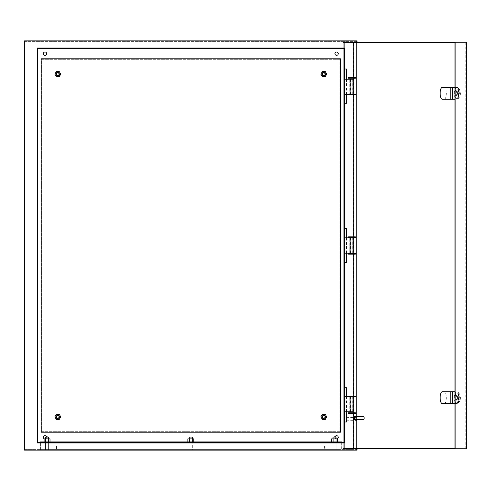<?xml version="1.0" encoding="UTF-8"?>
<svg xmlns="http://www.w3.org/2000/svg" width="491" height="491" viewBox="0 0 491 491"><rect width="100%" height="100%" fill="white"/><g stroke="black" fill="none" stroke-linecap="round" stroke-linejoin="round"><path stroke-width="0.37" stroke-dasharray="2.46 1.84" d="M352.986 79.198L344.473 79.198L344.473 94.542L344.473 79.198M350.114 94.082L350.114 94.542L351.12 94.542L350.022 94.542L352.986 94.542L349.254 94.542L349.254 79.198L349.254 94.542L344.473 94.542M350.095 94.542L350.095 79.198M352.986 411.802L344.473 411.802L344.473 396.458L344.473 411.802M350.114 396.918L350.114 396.458L352.986 396.458L349.254 396.458L349.254 411.802L349.254 396.458L344.473 396.458M350.022 396.458L350.028 411.802L350.022 396.458M350.095 396.458L350.095 411.802M352.986 253.172L344.473 253.172L344.473 237.828L344.473 253.172M352.986 237.828L349.254 237.828L349.254 253.172L349.254 237.828L344.473 237.828M350.022 237.828L350.028 253.172L350.022 237.828M350.095 237.828L350.095 253.172M335.826 436.818L333.266 436.818M333.015 437.076L336.083 437.076M192.337 437.076L189.268 437.076L192.337 437.076L190.803 437.076L192.337 437.076L192.337 449.609L190.803 449.609L192.337 449.609L190.803 449.609L192.337 449.609L192.337 438.862M47.056 436.818L45.522 437.076L48.591 437.076L47.056 436.818M346.315 418.915L346.315 417.632L346.315 418.915M346.566 418.915L346.566 417.381L346.566 418.915M47.056 449.609L48.591 449.609L47.056 449.609M334.549 449.609L336.083 449.609L334.549 449.609M356.546 418.915L356.546 417.381L356.546 418.915M325.337 74.135A1.534 1.534 0 0 0 323.802 72.6A1.534 1.534 0 0 0 322.268 74.135A1.534 1.534 0 0 0 323.802 75.669A1.534 1.534 0 0 0 325.337 74.135M59.337 74.135A1.534 1.534 0 0 0 57.803 72.6A1.534 1.534 0 0 0 56.269 74.135A1.534 1.534 0 0 0 57.803 75.669A1.534 1.534 0 0 0 59.337 74.135M59.337 416.865A1.534 1.534 0 0 0 57.803 415.331A1.534 1.534 0 0 0 56.269 416.865A1.534 1.534 0 0 0 57.803 418.4A1.534 1.534 0 0 0 59.337 416.865M325.337 416.865A1.534 1.534 0 0 0 323.802 415.331A1.534 1.534 0 0 0 322.268 416.865A1.534 1.534 0 0 0 323.802 418.4A1.534 1.534 0 0 0 325.337 416.865M44.374 438.862A1.663 1.663 0 0 0 46.596 436.818M43.349 437.328A1.663 1.663 0 0 0 45.012 438.991A1.663 1.663 0 0 0 46.676 437.328A1.663 1.663 0 0 0 45.012 435.664A1.663 1.663 0 0 0 43.349 437.328M335.009 436.818A1.663 1.663 0 0 0 337.231 438.862M334.93 437.328A1.663 1.663 0 0 0 336.593 438.991A1.663 1.663 0 0 0 338.256 437.328A1.663 1.663 0 0 0 336.593 435.664A1.663 1.663 0 0 0 334.93 437.328M334.93 53.672A1.663 1.663 0 0 0 336.593 55.336A1.663 1.663 0 0 0 338.256 53.672A1.663 1.663 0 0 0 336.593 52.009A1.663 1.663 0 0 0 334.93 53.672M43.349 53.672A1.663 1.663 0 0 0 45.012 55.336A1.663 1.663 0 0 0 46.676 53.672A1.663 1.663 0 0 0 45.012 52.009A1.663 1.663 0 0 0 43.349 53.672M190.803 449.609L189.268 449.609L190.803 449.609M25.059 449.609L356.546 449.609L25.059 449.609L25.059 41.391L25.059 449.609M325.085 449.609L56.52 449.609L325.085 449.609L325.085 446.024L56.52 446.024L325.085 446.024L325.085 449.609M356.546 41.391L356.546 449.609L356.546 41.391L25.059 41.391L356.546 41.391M357.055 42.158L357.055 448.842M344.473 48.044L344.473 442.956L37.132 442.956L37.132 48.044L344.473 48.044M24.55 40.882L24.55 450.118L357.055 450.118L357.055 40.882L24.55 40.882M324.569 450.118L57.036 450.118L324.569 450.118L324.569 446.024L57.036 446.024L324.569 446.024L324.569 450.118M343.958 48.554L343.958 442.446L37.647 442.446L37.647 48.554L343.958 48.554M57.036 450.118L57.036 446.024L57.036 450.118M47.056 437.076L45.522 437.076L47.056 437.076M190.803 437.076L189.268 437.076L190.803 437.076M56.52 446.024L56.52 449.609L56.52 446.024M55.753 416.865A2.044 2.044 0 0 0 57.803 418.915A2.044 2.044 0 0 0 59.847 416.865A2.044 2.044 0 0 0 57.803 414.821A2.044 2.044 0 0 0 55.753 416.865A2.044 2.044 0 0 0 57.803 418.915A2.044 2.044 0 0 0 59.847 416.865A2.044 2.044 0 0 0 57.803 414.821A2.044 2.044 0 0 0 55.753 416.865M321.758 416.865A2.044 2.044 0 0 0 323.802 418.915A2.044 2.044 0 0 0 325.852 416.865A2.044 2.044 0 0 0 323.802 414.821A2.044 2.044 0 0 0 321.758 416.865A2.044 2.044 0 0 0 323.802 418.915A2.044 2.044 0 0 0 325.852 416.865A2.044 2.044 0 0 0 323.802 414.821A2.044 2.044 0 0 0 321.758 416.865M321.758 74.135A2.044 2.044 0 0 0 323.802 76.179A2.044 2.044 0 0 0 325.852 74.135A2.044 2.044 0 0 0 323.802 72.085A2.044 2.044 0 0 0 321.758 74.135A2.044 2.044 0 0 0 323.802 76.179A2.044 2.044 0 0 0 325.852 74.135A2.044 2.044 0 0 0 323.802 72.085A2.044 2.044 0 0 0 321.758 74.135M55.753 74.135A2.044 2.044 0 0 0 57.803 76.179A2.044 2.044 0 0 0 59.847 74.135A2.044 2.044 0 0 0 57.803 72.085A2.044 2.044 0 0 0 55.753 74.135A2.044 2.044 0 0 0 57.803 76.179A2.044 2.044 0 0 0 59.847 74.135A2.044 2.044 0 0 0 57.803 72.085A2.044 2.044 0 0 0 55.753 74.135M41.176 58.785L41.176 432.215L340.429 432.215L340.429 58.785L41.176 58.785M339.919 59.294L41.686 59.294L41.686 431.706L339.919 431.706L339.919 59.294L41.686 59.294L41.686 431.706L339.919 431.706L339.919 59.294M350.746 77.51L352.219 77.51L350.746 77.51M350.746 78.222L352.219 78.222L350.746 78.222M355.361 78.222L353.612 78.222L353.612 77.51L348.561 77.51M353.612 78.222L348.561 78.222M355.361 77.51L353.612 77.51M350.746 94.082L352.219 94.082L350.746 94.082M350.746 94.8L352.219 94.8L350.746 94.8M355.361 94.8L353.612 94.8L353.612 94.082L348.561 94.082L348.561 94.542M353.612 94.8L348.561 94.8M355.361 94.082L353.612 94.082M351.495 413.49L350.022 413.49L351.495 413.49M351.495 412.778L350.022 412.778L351.495 412.778M355.361 412.778L353.612 412.778L353.612 413.49L348.561 413.49M353.612 412.778L348.561 412.778M355.361 413.49L353.612 413.49M351.495 396.918L350.022 396.918L351.495 396.918M351.495 396.2L350.022 396.2L351.495 396.2M355.361 396.2L353.612 396.2L353.612 396.918L348.561 396.918L348.561 396.458M353.612 396.2L348.561 396.2M355.361 396.918L353.612 396.918M460.214 397.685A3.578 1.228 90 0 1 458.993 401.264A3.578 1.228 90 0 1 457.765 397.685A3.578 1.228 90 0 1 458.993 394.101A3.578 1.228 90 0 1 460.214 397.685M458.772 397.685A3.578 1.228 90 0 1 457.551 401.264A3.578 1.228 90 0 1 456.323 397.685A3.578 1.228 90 0 1 457.551 394.101A3.578 1.228 90 0 1 458.772 397.685M460.214 93.315A3.578 1.228 90 0 1 458.993 96.899A3.578 1.228 90 0 1 457.765 93.315A3.578 1.228 90 0 1 458.993 89.736A3.578 1.228 90 0 1 460.214 93.315M458.772 93.315A3.578 1.228 90 0 1 457.551 96.899A3.578 1.228 90 0 1 456.323 93.315A3.578 1.228 90 0 1 457.551 89.736A3.578 1.228 90 0 1 458.772 93.315M457.594 93.315A4.094 1.399 90 0 1 459.502 89.503A4.094 1.399 90 0 1 460.392 93.315A4.094 1.399 90 0 1 459.502 97.126A4.094 1.399 90 0 1 457.594 93.315M459.318 93.315A5.88 2.013 -90 0 0 458.042 87.834A5.88 2.013 -90 0 0 457.305 87.435A5.88 2.013 -90 0 0 455.298 93.315A5.88 2.013 -90 0 0 457.305 99.2A5.88 2.013 -90 0 0 458.042 98.795A5.88 2.013 -90 0 0 459.318 93.315M457.594 397.685A4.094 1.399 90 0 1 459.502 393.874A4.094 1.399 90 0 1 460.392 397.685A4.094 1.399 90 0 1 459.502 401.497A4.094 1.399 90 0 1 457.594 397.685M459.318 397.685A5.88 2.013 -90 0 0 458.042 392.205A5.88 2.013 -90 0 0 457.305 391.8A5.88 2.013 -90 0 0 455.298 397.685A5.88 2.013 -90 0 0 457.305 403.565A5.88 2.013 -90 0 0 458.042 403.166A5.88 2.013 -90 0 0 459.318 397.685M442.164 391.8L444.33 391.8A5.88 2.013 90 0 1 446.344 397.685A5.88 2.013 90 0 1 444.33 403.565L442.164 403.565M454.335 397.685A5.88 2.013 90 0 1 456.348 391.8A5.88 2.013 90 0 1 458.361 397.685A5.88 2.013 90 0 1 456.348 403.565A5.88 2.013 90 0 1 454.335 397.685M454.813 397.685A5.88 2.013 90 0 1 456.826 391.8A5.88 2.013 90 0 1 458.84 397.685A5.88 2.013 90 0 1 456.826 403.565A5.88 2.013 90 0 1 454.813 397.685M442.164 87.435L444.33 87.435A5.88 2.013 90 0 1 446.344 93.315A5.88 2.013 90 0 1 444.33 99.2L442.164 99.2M454.335 93.315A5.88 2.013 90 0 1 456.348 87.435A5.88 2.013 90 0 1 458.361 93.315A5.88 2.013 90 0 1 456.348 99.2A5.88 2.013 90 0 1 454.335 93.315M454.813 93.315A5.88 2.013 90 0 1 456.826 87.435A5.88 2.013 90 0 1 458.84 93.315A5.88 2.013 90 0 1 456.826 99.2A5.88 2.013 90 0 1 454.813 93.315M354.293 419.578A1.534 0.528 90 0 1 353.962 418.148A1.534 0.528 90 0 1 354.293 416.718M363.616 416.613A1.534 0.528 -90 0 0 363.095 418.148A1.534 0.528 -90 0 0 363.616 419.682M344.16 262.636L344.16 387.712L343.988 262.636L344.473 262.636M344.473 421.984L344.16 421.984L344.16 442.956M344.16 421.984L343.988 442.956M343.528 448.842L345.21 448.842L343.988 448.842L343.988 448.326M345.21 448.842L345.21 448.326L343.528 448.326M353.293 448.326L345.21 448.326M343.988 228.364L343.988 103.288L343.988 228.364L346.566 228.364M465.793 42.674L454.979 42.674L465.793 42.674L465.793 448.326L454.979 448.326L465.793 448.326M353.293 413.49L353.293 412.778M353.293 396.918L353.293 396.2M353.293 254.148L353.293 253.43M353.293 237.57L353.293 236.852M353.293 94.8L353.293 94.082M353.293 78.222L353.293 77.51M343.528 42.158L466.45 42.158M346.566 262.636L343.988 262.636M346.388 237.828L346.388 253.172M346.566 103.288L343.988 103.288M346.388 79.198L346.388 94.542M343.988 48.044L343.988 69.016L346.566 69.016M343.988 42.674L343.988 42.158M343.988 448.842L353.6 448.842L353.6 42.158M346.566 421.984L343.988 421.984M346.388 396.458L346.388 411.802M343.988 387.712L346.566 387.712M466.45 448.842L353.6 448.842M343.528 42.674L353.293 42.674M346.566 237.828L346.566 253.172M344.16 387.712L344.473 387.712M346.566 396.458L346.566 411.802M344.16 48.044L344.16 69.016L344.473 69.016M346.566 79.198L346.566 94.542M344.473 103.288L344.16 103.288M344.16 228.364L344.473 228.364M345.21 42.674L345.21 42.158M452.395 87.435L444.33 87.435L452.395 87.435M452.395 391.8L444.33 391.8L452.395 391.8M458.158 94.867L456.937 94.867L457.551 91.762L458.158 94.867L459.601 94.867L458.379 94.867L458.993 91.762L459.601 94.867M456.937 94.867L458.379 94.867M457.551 91.762L458.993 91.762M458.158 399.238L456.937 399.238L457.551 396.133L458.158 399.238L459.601 399.238L458.379 399.238L458.993 396.133L459.601 399.238M456.937 399.238L458.379 399.238M457.551 396.133L458.993 396.133M350.746 253.43L352.219 253.43L350.746 253.43M350.746 254.148L352.219 254.148L350.746 254.148M355.361 254.148L353.612 254.148L353.612 253.43L348.561 253.43M353.612 254.148L348.561 254.148M355.361 253.43L353.612 253.43M350.746 236.852L352.219 236.852L350.746 236.852M350.746 237.57L352.219 237.57L350.746 237.57M355.361 237.57L353.612 237.57L353.612 236.852L348.561 236.852M353.612 237.57L348.561 237.57M355.361 236.852L353.612 236.852M192.846 442.446L192.846 441.931L188.759 441.931L192.846 441.931L188.759 441.931L192.846 441.931L192.846 442.446L188.759 442.446L188.759 441.931L188.759 442.446L192.846 442.446M49.106 442.446L49.106 441.931L45.012 441.931L49.106 441.931L45.012 441.931L49.106 441.931L49.106 442.446L45.012 442.446L45.012 441.931L45.012 442.446L49.106 442.446M336.593 442.446L336.593 441.931L332.499 441.931L336.593 441.931L332.499 441.931L336.593 441.931L336.593 442.446L332.499 442.446L332.499 441.931L332.499 442.446L336.593 442.446M341.705 442.446L341.705 449.609L39.894 449.609L39.894 441.931L341.705 441.931L341.705 449.609L39.894 449.609L39.894 442.446M341.196 449.609L40.409 449.609L341.196 449.609L341.196 442.446L40.409 442.446L341.196 442.446L341.196 449.609M40.409 449.609L40.409 442.446L40.409 449.609M56.52 74.135A1.277 1.277 0 0 0 57.803 75.411A1.277 1.277 0 0 0 59.08 74.135A1.277 1.277 0 0 0 57.803 72.852A1.277 1.277 0 0 0 56.52 74.135A1.277 1.277 0 0 0 57.803 75.411A1.277 1.277 0 0 0 59.08 74.135A1.277 1.277 0 0 0 57.803 72.852A1.277 1.277 0 0 0 56.52 74.135M59.276 76.688L60.755 74.135L59.276 71.576L56.324 71.576L54.845 74.135L56.324 76.688L59.276 76.688M56.52 416.865A1.277 1.277 0 0 1 57.803 415.589A1.277 1.277 0 0 1 59.08 416.865A1.277 1.277 0 0 1 57.803 418.148A1.277 1.277 0 0 1 56.52 416.865A1.277 1.277 0 0 1 57.803 415.589A1.277 1.277 0 0 1 59.08 416.865A1.277 1.277 0 0 1 57.803 418.148A1.277 1.277 0 0 1 56.52 416.865M59.276 414.312L60.755 416.865L59.276 419.424L56.324 419.424L54.845 416.865L56.324 414.312L59.276 414.312M325.085 74.135A1.277 1.277 0 0 1 323.802 75.411A1.277 1.277 0 0 1 322.526 74.135A1.277 1.277 0 0 1 323.802 72.852A1.277 1.277 0 0 1 325.085 74.135A1.277 1.277 0 0 1 323.802 75.411A1.277 1.277 0 0 1 322.526 74.135A1.277 1.277 0 0 1 323.802 72.852A1.277 1.277 0 0 1 325.085 74.135M322.329 76.688L320.85 74.135L322.329 71.576L325.281 71.576L326.76 74.135L325.281 76.688L322.329 76.688M325.085 416.865A1.277 1.277 0 0 0 323.802 415.589A1.277 1.277 0 0 0 322.526 416.865A1.277 1.277 0 0 0 323.802 418.148A1.277 1.277 0 0 0 325.085 416.865A1.277 1.277 0 0 0 323.802 415.589A1.277 1.277 0 0 0 322.526 416.865A1.277 1.277 0 0 0 323.802 418.148A1.277 1.277 0 0 0 325.085 416.865M322.329 414.312L320.85 416.865L322.329 419.424L325.281 419.424L326.76 416.865L325.281 414.312L322.329 414.312M48.339 438.862L48.339 441.931L45.78 441.931L48.339 441.931L45.78 441.931L48.339 441.931L48.339 438.862L45.78 438.862L45.78 441.931L45.78 438.862L48.339 438.862M50.008 441.931L48.535 441.931L48.535 438.862L48.535 441.931L50.008 441.931L50.008 438.862L44.104 438.862L45.583 438.862L45.583 441.931L44.104 441.931L50.008 441.931L45.583 441.931L45.583 438.862L44.104 438.862L44.104 441.931M45.583 438.862L45.583 441.931M48.535 438.862L48.535 441.931M192.079 438.862L192.079 441.931L189.526 441.931L192.079 441.931L189.526 441.931L192.079 441.931L192.079 438.862L189.526 438.862L189.526 441.931L189.526 438.862L192.079 438.862M193.755 441.931L192.282 441.931L192.282 438.862L192.282 441.931L193.755 441.931L193.755 438.862L187.85 438.862L189.323 438.862L189.323 441.931L187.85 441.931L193.755 441.931L189.323 441.931L189.323 438.862L187.85 438.862L187.85 441.931M189.323 438.862L189.323 441.931M192.282 438.862L192.282 441.931M335.826 438.862L335.826 441.931L333.266 441.931L335.826 441.931L333.266 441.931L335.826 441.931L335.826 438.862L333.266 438.862L333.266 441.931L333.266 438.862L335.826 438.862M337.501 441.931L336.022 441.931L336.022 438.862L336.022 441.931L337.501 441.931L337.501 438.862L331.591 438.862L333.07 438.862L333.07 441.931L331.591 441.931L337.501 441.931L333.07 441.931L333.07 438.862L331.591 438.862L331.591 441.931M333.07 438.862L333.07 441.931M336.022 438.862L336.022 441.931M350.028 94.542L350.028 79.198L350.022 94.542M350.525 94.542L350.525 79.198M350.525 396.458L350.525 411.802M350.525 237.828L350.525 253.172M350.249 78.222L350.249 77.51M350.249 94.8L350.249 94.082M350.249 412.778L350.249 413.49M350.249 396.2L350.249 396.918M350.249 254.148L350.249 253.43M350.249 237.57L350.249 236.852M352.219 94.542L352.219 79.198M352.986 94.542L352.986 94.082M352.219 396.458L352.219 411.802M352.986 396.458L352.986 396.918M352.219 237.828L352.219 253.172M346.315 417.632L356.546 417.381M48.591 438.862L48.591 449.609L48.591 438.862M336.083 438.862L336.083 449.609L336.083 438.862M346.315 420.192L356.546 420.449M45.522 438.862L45.522 449.609L45.522 438.862M189.268 437.076L189.268 438.862M333.015 438.862L333.015 449.609L333.015 438.862M350.022 78.222L350.022 77.51M352.219 78.222L352.219 77.51M350.022 94.8L350.022 94.082M352.219 94.8L352.219 94.082M352.219 412.778L352.219 413.49M350.022 412.778L350.022 413.49M352.219 396.2L352.219 396.918M350.022 396.2L350.022 396.918M457.551 401.264L458.993 401.264M457.551 96.899L458.993 96.899M459.502 89.503L458.042 87.834M459.502 393.874L458.042 392.205M454.979 391.8L456.348 391.8M456.826 391.8L457.305 391.8M454.979 87.435L456.348 87.435M456.826 87.435L457.305 87.435M456.826 99.2L457.305 99.2M454.979 99.2L456.348 99.2M456.826 403.565L457.305 403.565M454.979 403.565L456.348 403.565M459.502 401.497L458.042 403.166M459.502 97.126L458.042 98.795M457.551 89.736L458.993 89.736M457.551 394.101L458.993 394.101M350.022 254.148L350.022 253.43M352.219 254.148L352.219 253.43M350.022 237.57L350.022 236.852M352.219 237.57L352.219 236.852"/><path stroke-width="0.74" d="M344.473 79.198L352.986 79.198L352.986 94.082M344.473 94.542L350.114 94.542M344.473 411.802L352.986 411.802L352.986 396.918M344.473 396.458L350.114 396.458M344.473 237.828L352.986 237.828L352.986 253.172L344.473 253.172M189.268 437.076L192.337 437.076L189.268 437.076L189.268 438.862M334.549 436.818L336.083 437.076L333.015 437.076L333.015 438.862L333.015 437.076L334.549 436.818M47.056 436.818L48.591 437.076L45.522 437.076L45.522 438.862L45.522 437.076L47.056 436.818M325.085 416.865A1.277 1.277 0 0 0 323.802 415.589A1.277 1.277 0 0 0 322.526 416.865A1.277 1.277 0 0 0 323.802 418.148A1.277 1.277 0 0 0 325.085 416.865M322.268 416.865A1.534 1.534 0 0 1 323.802 415.331A1.534 1.534 0 0 1 325.337 416.865A1.534 1.534 0 0 1 323.802 418.4A1.534 1.534 0 0 1 322.268 416.865M59.08 416.865A1.277 1.277 0 0 0 57.803 415.589A1.277 1.277 0 0 0 56.52 416.865A1.277 1.277 0 0 0 57.803 418.148A1.277 1.277 0 0 0 59.08 416.865M56.269 416.865A1.534 1.534 0 0 1 57.803 415.331A1.534 1.534 0 0 1 59.337 416.865A1.534 1.534 0 0 1 57.803 418.4A1.534 1.534 0 0 1 56.269 416.865M59.08 74.135A1.277 1.277 0 0 0 57.803 72.852A1.277 1.277 0 0 0 56.52 74.135A1.277 1.277 0 0 0 57.803 75.411A1.277 1.277 0 0 0 59.08 74.135M56.269 74.135A1.534 1.534 0 0 1 57.803 72.6A1.534 1.534 0 0 1 59.337 74.135A1.534 1.534 0 0 1 57.803 75.669A1.534 1.534 0 0 1 56.269 74.135M325.085 74.135A1.277 1.277 0 0 0 323.802 72.852A1.277 1.277 0 0 0 322.526 74.135A1.277 1.277 0 0 0 323.802 75.411A1.277 1.277 0 0 0 325.085 74.135M322.268 74.135A1.534 1.534 0 0 1 323.802 72.6A1.534 1.534 0 0 1 325.337 74.135A1.534 1.534 0 0 1 323.802 75.669A1.534 1.534 0 0 1 322.268 74.135M46.596 436.818A1.663 1.663 0 0 0 43.349 437.328A1.663 1.663 0 0 0 44.374 438.862M337.231 438.862A1.663 1.663 0 0 0 336.851 435.689A1.663 1.663 0 0 0 335.009 436.818M334.93 53.672A1.663 1.663 0 0 0 336.593 55.336A1.663 1.663 0 0 0 338.256 53.672A1.663 1.663 0 0 0 336.593 52.009A1.663 1.663 0 0 0 334.93 53.672M43.349 53.672A1.663 1.663 0 0 0 45.012 55.336A1.663 1.663 0 0 0 46.676 53.672A1.663 1.663 0 0 0 45.012 52.009A1.663 1.663 0 0 0 43.349 53.672M344.473 442.956L37.132 442.956L37.132 48.044L344.473 48.044L344.473 442.956M37.647 48.554L37.647 442.446L343.958 442.446L343.958 48.554L37.647 48.554M357.055 42.158L357.055 40.882L24.55 40.882L24.55 450.118L357.055 450.118L357.055 448.842M41.176 58.785L41.176 432.215L340.429 432.215L340.429 58.785L41.176 58.785M351.998 78.222L348.561 78.222L348.561 77.51L355.361 77.51L355.361 78.222L351.998 78.222L351.998 77.51M348.561 94.082L355.361 94.082L355.361 94.8L351.998 94.8L351.998 94.082M348.561 94.542L351.998 94.8M351.998 412.778L348.561 412.778L348.561 413.49L355.361 413.49L355.361 412.778L351.998 412.778L351.998 413.49M348.561 396.918L355.361 396.918L355.361 396.2L351.998 396.2L351.998 396.918M348.561 396.458L351.998 396.2M450.229 403.565L450.229 391.8L442.164 391.8A5.88 2.013 -90 0 0 440.157 397.685A5.88 2.013 -90 0 0 442.164 403.565L452.395 403.565L452.395 391.8L454.979 391.8M450.229 99.2L450.229 87.435L442.164 87.435A5.88 2.013 -90 0 0 440.157 93.315A5.88 2.013 -90 0 0 442.164 99.2L452.395 99.2L452.395 87.435L454.979 87.435M354.355 418.148A1.025 0.35 -90 0 0 353.876 417.197A1.025 0.35 -90 0 0 353.655 418.148A1.025 0.35 -90 0 0 353.876 419.099A1.025 0.35 -90 0 0 354.355 418.148M353.876 417.197L354.293 416.718A1.534 0.528 90 0 1 354.484 416.613A1.534 0.528 90 0 1 355.011 418.148A1.534 0.528 90 0 1 354.484 419.682A1.534 0.528 90 0 1 354.293 419.578L353.876 419.099M354.484 419.682L363.616 419.682A1.534 0.528 -90 0 0 364.144 418.148A1.534 0.528 -90 0 0 363.616 416.613L354.484 416.613M344.16 442.956L344.16 448.326M343.988 448.326L343.988 442.956M353.293 77.51L353.293 42.674L454.979 42.674L454.979 448.326L353.293 448.326L353.293 413.49M353.293 412.778L353.293 396.918M353.293 396.2L353.293 254.148M353.293 253.43L353.293 237.57M353.293 236.852L353.293 94.8M353.293 94.082L353.293 78.222M454.979 42.674L343.528 42.674L343.528 42.158L466.45 42.158L466.45 448.842L343.528 448.842L343.528 448.326L454.979 448.326M455.151 42.158L455.151 448.842M346.388 228.364L346.388 237.828M346.388 253.172L346.388 262.636M346.388 69.016L346.388 79.198M346.388 94.542L346.388 103.288M343.988 48.044L343.988 42.674M346.388 387.712L346.388 396.458M346.388 411.802L346.388 421.984M344.473 228.364L346.566 228.364L346.566 237.828M346.566 253.172L346.566 262.636L344.473 262.636M344.473 387.712L346.566 387.712L346.566 396.458M346.566 411.802L346.566 421.984L344.473 421.984M344.16 42.674L344.16 48.044M344.473 69.016L346.566 69.016L346.566 79.198M346.566 94.542L346.566 103.288L344.473 103.288M450.229 87.435L452.395 87.435M450.229 391.8L452.395 391.8M351.998 254.148L348.561 254.148L348.561 253.43L355.361 253.43L355.361 254.148L351.998 254.148L351.998 253.43M351.998 237.57L348.561 237.57L348.561 236.852L355.361 236.852L355.361 237.57L351.998 237.57L351.998 236.852M39.894 442.446L39.894 441.931L341.705 441.931L341.705 442.446M59.276 76.688L60.755 74.135L59.276 71.576L56.324 71.576L54.845 74.135L56.324 76.688L59.276 76.688M59.276 414.312L60.755 416.865L59.276 419.424L56.324 419.424L54.845 416.865L56.324 414.312L59.276 414.312M322.329 76.688L320.85 74.135L322.329 71.576L325.281 71.576L326.76 74.135L325.281 76.688L322.329 76.688M322.329 414.312L320.85 416.865L322.329 419.424L325.281 419.424L326.76 416.865L325.281 414.312L322.329 414.312M44.104 441.931L44.104 438.862L50.008 438.862L50.008 441.931M45.583 438.862L45.583 441.931M48.535 438.862L48.535 441.931M187.85 441.931L187.85 438.862L193.755 438.862L193.755 441.931M189.323 438.862L189.323 441.931M192.282 438.862L192.282 441.931M331.591 441.931L331.591 438.862L337.501 438.862L337.501 441.931M333.07 438.862L333.07 441.931M336.022 438.862L336.022 441.931M350.114 94.082L350.114 79.198M350.114 396.918L350.114 411.802M350.114 237.828L350.114 253.172M335.826 436.818L336.083 438.862L336.083 437.076M48.591 437.076L48.591 438.862L48.591 437.076M192.337 437.076L192.337 438.862M452.395 99.2L454.979 99.2M452.395 403.565L454.979 403.565"/></g></svg>
